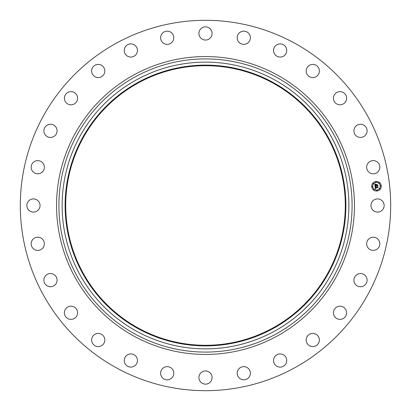 <?xml version="1.0" encoding="UTF-8"?>
<svg xmlns="http://www.w3.org/2000/svg" width="411" height="411" viewBox="0 0 411 411"><rect width="100%" height="100%" fill="white"/><g stroke="black" fill="none" stroke-linecap="round" stroke-linejoin="round"><path stroke-width="0.31" stroke-dasharray="2.06 1.54" d="M371.76 202.34A6.597 6.597 0 0 1 380.714 199.71A6.597 6.597 0 0 1 383.34 208.66A6.597 6.597 0 0 1 374.39 211.29A6.597 6.597 0 0 1 371.76 202.34M116.714 368.02A185.191 185.191 0 0 1 42.98 116.714A185.191 185.191 0 0 1 294.286 42.98A185.191 185.191 0 0 1 368.02 294.286A185.191 185.191 0 0 1 116.714 368.02M274.24 79.677A143.377 143.377 0 0 1 331.323 274.24A143.377 143.377 0 0 1 136.76 331.323A143.377 143.377 0 0 1 79.677 136.76A143.377 143.377 0 0 1 274.24 79.677M138.481 328.178A139.791 139.791 0 0 1 82.822 138.481A139.791 139.791 0 0 1 272.519 82.822A139.791 139.791 0 0 1 328.178 272.519A139.791 139.791 0 0 1 138.481 328.178M368.297 239.413A6.597 6.597 0 0 1 377.606 238.848A6.597 6.597 0 0 1 378.177 248.157A6.597 6.597 0 0 1 368.867 248.722A6.597 6.597 0 0 1 368.297 239.413M356.671 274.789A6.597 6.597 0 0 1 365.872 276.305A6.597 6.597 0 0 1 364.357 285.511A6.597 6.597 0 0 1 355.15 283.991A6.597 6.597 0 0 1 356.671 274.789M337.462 306.688A6.597 6.597 0 0 1 346.093 310.218A6.597 6.597 0 0 1 342.569 318.854A6.597 6.597 0 0 1 333.932 315.324A6.597 6.597 0 0 1 337.462 306.688M311.636 333.516A6.597 6.597 0 0 1 319.27 338.88A6.597 6.597 0 0 1 313.906 346.509A6.597 6.597 0 0 1 306.277 341.151A6.597 6.597 0 0 1 311.636 333.516M280.487 353.928A6.597 6.597 0 0 1 286.734 360.848A6.597 6.597 0 0 1 279.814 367.1A6.597 6.597 0 0 1 273.562 360.175A6.597 6.597 0 0 1 280.487 353.928M245.578 366.889A6.597 6.597 0 0 1 250.129 375.032A6.597 6.597 0 0 1 241.992 379.584A6.597 6.597 0 0 1 237.44 371.441A6.597 6.597 0 0 1 245.578 366.889M208.66 371.76A6.597 6.597 0 0 1 211.29 380.714A6.597 6.597 0 0 1 202.34 383.34A6.597 6.597 0 0 1 199.71 374.39A6.597 6.597 0 0 1 208.66 371.76M171.587 368.297A6.597 6.597 0 0 1 172.152 377.606A6.597 6.597 0 0 1 162.843 378.177A6.597 6.597 0 0 1 162.278 368.867A6.597 6.597 0 0 1 171.587 368.297M136.211 356.671A6.597 6.597 0 0 1 134.695 365.872A6.597 6.597 0 0 1 125.489 364.357A6.597 6.597 0 0 1 127.009 355.15A6.597 6.597 0 0 1 136.211 356.671M104.312 337.462A6.597 6.597 0 0 1 100.782 346.093A6.597 6.597 0 0 1 92.146 342.569A6.597 6.597 0 0 1 95.676 333.932A6.597 6.597 0 0 1 104.312 337.462M77.484 311.636A6.597 6.597 0 0 1 72.12 319.27A6.597 6.597 0 0 1 64.491 313.906A6.597 6.597 0 0 1 69.849 306.277A6.597 6.597 0 0 1 77.484 311.636M57.072 280.487A6.597 6.597 0 0 1 50.152 286.734A6.597 6.597 0 0 1 43.9 279.814A6.597 6.597 0 0 1 50.825 273.562A6.597 6.597 0 0 1 57.072 280.487M44.111 245.578A6.597 6.597 0 0 1 35.968 250.129A6.597 6.597 0 0 1 31.416 241.992A6.597 6.597 0 0 1 39.559 237.44A6.597 6.597 0 0 1 44.111 245.578M39.24 208.66A6.597 6.597 0 0 1 30.286 211.29A6.597 6.597 0 0 1 27.66 202.34A6.597 6.597 0 0 1 36.61 199.71A6.597 6.597 0 0 1 39.24 208.66M42.703 171.587A6.597 6.597 0 0 1 33.394 172.152A6.597 6.597 0 0 1 32.823 162.843A6.597 6.597 0 0 1 42.133 162.278A6.597 6.597 0 0 1 42.703 171.587M54.329 136.211A6.597 6.597 0 0 1 45.128 134.695A6.597 6.597 0 0 1 46.643 125.489A6.597 6.597 0 0 1 55.85 127.009A6.597 6.597 0 0 1 54.329 136.211M73.538 104.312A6.597 6.597 0 0 1 64.907 100.782A6.597 6.597 0 0 1 68.431 92.146A6.597 6.597 0 0 1 77.068 95.676A6.597 6.597 0 0 1 73.538 104.312M99.364 77.484A6.597 6.597 0 0 1 91.73 72.12A6.597 6.597 0 0 1 97.094 64.491A6.597 6.597 0 0 1 104.723 69.849A6.597 6.597 0 0 1 99.364 77.484M130.513 57.072A6.597 6.597 0 0 1 124.266 50.152A6.597 6.597 0 0 1 131.186 43.9A6.597 6.597 0 0 1 137.438 50.825A6.597 6.597 0 0 1 130.513 57.072M165.422 44.111A6.597 6.597 0 0 1 160.871 35.968A6.597 6.597 0 0 1 169.008 31.416A6.597 6.597 0 0 1 173.56 39.559A6.597 6.597 0 0 1 165.422 44.111M202.34 39.24A6.597 6.597 0 0 1 199.71 30.286A6.597 6.597 0 0 1 208.66 27.66A6.597 6.597 0 0 1 211.29 36.61A6.597 6.597 0 0 1 202.34 39.24M239.413 42.703A6.597 6.597 0 0 1 238.848 33.394A6.597 6.597 0 0 1 248.157 32.823A6.597 6.597 0 0 1 248.722 42.133A6.597 6.597 0 0 1 239.413 42.703M274.789 54.329A6.597 6.597 0 0 1 276.305 45.128A6.597 6.597 0 0 1 285.511 46.643A6.597 6.597 0 0 1 283.991 55.85A6.597 6.597 0 0 1 274.789 54.329M306.688 73.538A6.597 6.597 0 0 1 310.218 64.907A6.597 6.597 0 0 1 318.854 68.431A6.597 6.597 0 0 1 315.324 77.068A6.597 6.597 0 0 1 306.688 73.538M333.516 99.364A6.597 6.597 0 0 1 338.88 91.73A6.597 6.597 0 0 1 346.509 97.094A6.597 6.597 0 0 1 341.151 104.723A6.597 6.597 0 0 1 333.516 99.364M353.928 130.513A6.597 6.597 0 0 1 360.848 124.266A6.597 6.597 0 0 1 367.1 131.186A6.597 6.597 0 0 1 360.175 137.438A6.597 6.597 0 0 1 353.928 130.513M366.889 165.422A6.597 6.597 0 0 1 375.032 160.871A6.597 6.597 0 0 1 379.584 169.008A6.597 6.597 0 0 1 371.441 173.56A6.597 6.597 0 0 1 366.889 165.422M375.217 184.852L375.269 185.294L376.07 185.202L375.649 184.596L376.517 184.498L376.265 185.361L377.55 184.945L377.668 185.967L377.36 185.659L376.466 185.757L376.579 186.07L376.312 185.777L376.481 186.173L376.137 185.798L375.027 186.204L374.781 184.051L375.443 184.318L375.12 185.489L376.091 185.382L375.217 185.351L375.238 184.652M375.526 187.976L375.957 188.505L375.346 188.88L375.048 186.394L375.711 186.625L375.325 186.984M375.335 187.329L377.801 186.902L377.909 187.853L377.632 187.591L375.567 187.822L376.014 188.392L375.536 188.022M375.32 187.015L375.33 187.293M375.68 184.493L376.599 184.334L375.68 184.493M375.14 186.306L375.793 186.537L375.14 186.306M374.863 183.917L375.567 184.179L374.863 183.917M375.484 186.99L377.591 187.01L377.945 186.635L378.063 187.693L377.899 186.753L375.454 187.313L375.49 186.948M376.322 184.801L376.419 185.161L377.308 185.063L377.719 184.647L377.853 185.849L377.678 184.77L376.368 185.222L376.322 184.801M375.931 181.487A4.778 4.778 0 0 0 371.719 186.774A4.778 4.778 0 0 0 377.005 190.987A4.778 4.778 0 0 0 381.218 185.7A4.778 4.778 0 0 0 375.931 181.487M376.892 189.98A3.766 3.766 0 0 0 380.211 185.813A3.766 3.766 0 0 0 376.044 182.494A3.766 3.766 0 0 0 372.726 186.656A3.766 3.766 0 0 0 376.892 189.98M372.253 187.005A0.288 0.288 0 0 0 372.51 186.681A0.288 0.288 0 0 0 372.191 186.43A0.288 0.288 0 0 0 371.934 186.748A0.288 0.288 0 0 0 372.253 187.005M376.024 182.279A0.288 0.288 0 0 0 376.276 181.96A0.288 0.288 0 0 0 375.957 181.703A0.288 0.288 0 0 0 375.7 182.022A0.288 0.288 0 0 0 376.024 182.279M373.162 183.861A0.288 0.288 0 0 0 373.414 183.542A0.288 0.288 0 0 0 373.096 183.285A0.288 0.288 0 0 0 372.839 183.604A0.288 0.288 0 0 0 373.162 183.861M380.745 186.044A0.288 0.288 0 0 0 381.002 185.726A0.288 0.288 0 0 0 380.684 185.469A0.288 0.288 0 0 0 380.427 185.793A0.288 0.288 0 0 0 380.745 186.044M379.163 183.183A0.288 0.288 0 0 0 379.42 182.864A0.288 0.288 0 0 0 379.101 182.607A0.288 0.288 0 0 0 378.844 182.931A0.288 0.288 0 0 0 379.163 183.183M376.913 190.195A0.288 0.288 0 0 0 376.661 190.514A0.288 0.288 0 0 0 376.979 190.771A0.288 0.288 0 0 0 377.236 190.447A0.288 0.288 0 0 0 376.913 190.195M373.774 189.291A0.288 0.288 0 0 0 373.517 189.61A0.288 0.288 0 0 0 373.835 189.867A0.288 0.288 0 0 0 374.092 189.543A0.288 0.288 0 0 0 373.774 189.291M379.774 188.613A0.288 0.288 0 0 0 379.523 188.932A0.288 0.288 0 0 0 379.841 189.188A0.288 0.288 0 0 0 380.098 188.87A0.288 0.288 0 0 0 379.774 188.613"/><path stroke-width="0.62" d="M371.76 202.34A6.597 6.597 0 0 1 380.714 199.71A6.597 6.597 0 0 1 383.34 208.66A6.597 6.597 0 0 1 374.39 211.29A6.597 6.597 0 0 1 371.76 202.34M116.714 368.02A185.191 185.191 0 0 1 42.98 116.714A185.191 185.191 0 0 1 294.286 42.98A185.191 185.191 0 0 1 368.02 294.286A185.191 185.191 0 0 1 116.714 368.02M274.24 79.677A143.377 143.377 0 0 1 331.323 274.24A143.377 143.377 0 0 1 136.76 331.323A143.377 143.377 0 0 1 79.677 136.76A143.377 143.377 0 0 1 274.24 79.677M272.806 82.298A140.387 140.387 0 0 1 328.702 272.806A140.387 140.387 0 0 1 138.194 328.702A140.387 140.387 0 0 1 82.298 138.194A140.387 140.387 0 0 1 272.806 82.298M138.481 328.178A139.791 139.791 0 0 1 82.822 138.481A139.791 139.791 0 0 1 272.519 82.822A139.791 139.791 0 0 1 328.178 272.519A139.791 139.791 0 0 1 138.481 328.178M42.703 171.587A6.597 6.597 0 0 1 33.394 172.152A6.597 6.597 0 0 1 32.823 162.843A6.597 6.597 0 0 1 42.133 162.278A6.597 6.597 0 0 1 42.703 171.587M356.671 274.789A6.597 6.597 0 0 1 365.872 276.305A6.597 6.597 0 0 1 364.357 285.511A6.597 6.597 0 0 1 355.15 283.991A6.597 6.597 0 0 1 356.671 274.789M54.329 136.211A6.597 6.597 0 0 1 45.128 134.695A6.597 6.597 0 0 1 46.643 125.489A6.597 6.597 0 0 1 55.85 127.009A6.597 6.597 0 0 1 54.329 136.211M337.462 306.688A6.597 6.597 0 0 1 346.093 310.218A6.597 6.597 0 0 1 342.569 318.854A6.597 6.597 0 0 1 333.932 315.324A6.597 6.597 0 0 1 337.462 306.688M73.538 104.312A6.597 6.597 0 0 1 64.907 100.782A6.597 6.597 0 0 1 68.431 92.146A6.597 6.597 0 0 1 77.068 95.676A6.597 6.597 0 0 1 73.538 104.312M311.636 333.516A6.597 6.597 0 0 1 319.27 338.88A6.597 6.597 0 0 1 313.906 346.509A6.597 6.597 0 0 1 306.277 341.151A6.597 6.597 0 0 1 311.636 333.516M99.364 77.484A6.597 6.597 0 0 1 91.73 72.12A6.597 6.597 0 0 1 97.094 64.491A6.597 6.597 0 0 1 104.723 69.849A6.597 6.597 0 0 1 99.364 77.484M280.487 353.928A6.597 6.597 0 0 1 286.734 360.848A6.597 6.597 0 0 1 279.814 367.1A6.597 6.597 0 0 1 273.562 360.175A6.597 6.597 0 0 1 280.487 353.928M130.513 57.072A6.597 6.597 0 0 1 124.266 50.152A6.597 6.597 0 0 1 131.186 43.9A6.597 6.597 0 0 1 137.438 50.825A6.597 6.597 0 0 1 130.513 57.072M245.578 366.889A6.597 6.597 0 0 1 250.129 375.032A6.597 6.597 0 0 1 241.992 379.584A6.597 6.597 0 0 1 237.44 371.441A6.597 6.597 0 0 1 245.578 366.889M165.422 44.111A6.597 6.597 0 0 1 160.871 35.968A6.597 6.597 0 0 1 169.008 31.416A6.597 6.597 0 0 1 173.56 39.559A6.597 6.597 0 0 1 165.422 44.111M208.66 371.76A6.597 6.597 0 0 1 211.29 380.714A6.597 6.597 0 0 1 202.34 383.34A6.597 6.597 0 0 1 199.71 374.39A6.597 6.597 0 0 1 208.66 371.76M202.34 39.24A6.597 6.597 0 0 1 199.71 30.286A6.597 6.597 0 0 1 208.66 27.66A6.597 6.597 0 0 1 211.29 36.61A6.597 6.597 0 0 1 202.34 39.24M171.587 368.297A6.597 6.597 0 0 1 172.152 377.606A6.597 6.597 0 0 1 162.843 378.177A6.597 6.597 0 0 1 162.278 368.867A6.597 6.597 0 0 1 171.587 368.297M239.413 42.703A6.597 6.597 0 0 1 238.848 33.394A6.597 6.597 0 0 1 248.157 32.823A6.597 6.597 0 0 1 248.722 42.133A6.597 6.597 0 0 1 239.413 42.703M136.211 356.671A6.597 6.597 0 0 1 134.695 365.872A6.597 6.597 0 0 1 125.489 364.357A6.597 6.597 0 0 1 127.009 355.15A6.597 6.597 0 0 1 136.211 356.671M274.789 54.329A6.597 6.597 0 0 1 276.305 45.128A6.597 6.597 0 0 1 285.511 46.643A6.597 6.597 0 0 1 283.991 55.85A6.597 6.597 0 0 1 274.789 54.329M104.312 337.462A6.597 6.597 0 0 1 100.782 346.093A6.597 6.597 0 0 1 92.146 342.569A6.597 6.597 0 0 1 95.676 333.932A6.597 6.597 0 0 1 104.312 337.462M306.688 73.538A6.597 6.597 0 0 1 310.218 64.907A6.597 6.597 0 0 1 318.854 68.431A6.597 6.597 0 0 1 315.324 77.068A6.597 6.597 0 0 1 306.688 73.538M77.484 311.636A6.597 6.597 0 0 1 72.12 319.27A6.597 6.597 0 0 1 64.491 313.906A6.597 6.597 0 0 1 69.849 306.277A6.597 6.597 0 0 1 77.484 311.636M333.516 99.364A6.597 6.597 0 0 1 338.88 91.73A6.597 6.597 0 0 1 346.509 97.094A6.597 6.597 0 0 1 341.151 104.723A6.597 6.597 0 0 1 333.516 99.364M57.072 280.487A6.597 6.597 0 0 1 50.152 286.734A6.597 6.597 0 0 1 43.9 279.814A6.597 6.597 0 0 1 50.825 273.562A6.597 6.597 0 0 1 57.072 280.487M353.928 130.513A6.597 6.597 0 0 1 360.848 124.266A6.597 6.597 0 0 1 367.1 131.186A6.597 6.597 0 0 1 360.175 137.438A6.597 6.597 0 0 1 353.928 130.513M44.111 245.578A6.597 6.597 0 0 1 35.968 250.129A6.597 6.597 0 0 1 31.416 241.992A6.597 6.597 0 0 1 39.559 237.44A6.597 6.597 0 0 1 44.111 245.578M366.889 165.422A6.597 6.597 0 0 1 375.032 160.871A6.597 6.597 0 0 1 379.584 169.008A6.597 6.597 0 0 1 371.441 173.56A6.597 6.597 0 0 1 366.889 165.422M39.24 208.66A6.597 6.597 0 0 1 30.286 211.29A6.597 6.597 0 0 1 27.66 202.34A6.597 6.597 0 0 1 36.61 199.71A6.597 6.597 0 0 1 39.24 208.66M368.297 239.413A6.597 6.597 0 0 1 377.606 238.848A6.597 6.597 0 0 1 378.177 248.157A6.597 6.597 0 0 1 368.867 248.722A6.597 6.597 0 0 1 368.297 239.413M375.931 181.487A4.778 4.778 0 0 1 381.218 185.7A4.778 4.778 0 0 1 377.005 190.987A4.778 4.778 0 0 1 371.719 186.774A4.778 4.778 0 0 1 375.931 181.487M376.044 182.494A3.766 3.766 0 0 1 380.211 185.813A3.766 3.766 0 0 1 376.892 189.98A3.766 3.766 0 0 1 372.726 186.656A3.766 3.766 0 0 1 376.044 182.494M375.079 186.409L375.711 186.625L375.351 187.406L377.801 186.902L377.909 187.853L377.632 187.591L375.567 187.822L375.921 188.392L375.413 187.842L375.957 188.505L375.346 188.88L375.079 186.409M375.207 186.275L375.793 186.537L375.207 186.275M375.536 186.8L375.505 187.241L377.591 187.01L377.945 186.635L378.063 187.693L377.899 186.753L375.454 187.313L375.536 186.8M374.781 184.051L375.443 184.318L375.12 185.489L376.091 185.382L375.217 185.351L375.335 184.462L375.269 185.294L376.07 185.202L375.649 184.596L376.517 184.498L376.265 185.361L377.55 184.945L377.668 185.967L377.36 185.659L376.466 185.757L376.579 186.07L376.312 185.777L376.481 186.173L376.137 185.798L375.027 186.204L374.781 184.051M374.966 183.928L375.546 184.226L374.966 183.928M376.599 184.334L375.68 184.493L376.599 184.334M376.419 185.161L377.719 184.647L377.853 185.849L377.678 184.77L376.368 185.222L376.373 184.739L376.419 185.161M372.191 186.43A0.288 0.288 0 0 1 372.51 186.681A0.288 0.288 0 0 1 372.253 187.005A0.288 0.288 0 0 1 371.934 186.748A0.288 0.288 0 0 1 372.191 186.43M375.957 181.703A0.288 0.288 0 0 1 376.276 181.96A0.288 0.288 0 0 1 376.024 182.279A0.288 0.288 0 0 1 375.7 182.022A0.288 0.288 0 0 1 375.957 181.703M373.096 183.285A0.288 0.288 0 0 1 373.414 183.542A0.288 0.288 0 0 1 373.162 183.861A0.288 0.288 0 0 1 372.839 183.604A0.288 0.288 0 0 1 373.096 183.285M380.684 185.469A0.288 0.288 0 0 1 381.002 185.726A0.288 0.288 0 0 1 380.745 186.044A0.288 0.288 0 0 1 380.427 185.793A0.288 0.288 0 0 1 380.684 185.469M379.101 182.607A0.288 0.288 0 0 1 379.42 182.864A0.288 0.288 0 0 1 379.163 183.183A0.288 0.288 0 0 1 378.844 182.931A0.288 0.288 0 0 1 379.101 182.607M376.979 190.771A0.288 0.288 0 0 1 376.661 190.514A0.288 0.288 0 0 1 376.913 190.195A0.288 0.288 0 0 1 377.236 190.447A0.288 0.288 0 0 1 376.979 190.771M373.835 189.867A0.288 0.288 0 0 1 373.517 189.61A0.288 0.288 0 0 1 373.774 189.291A0.288 0.288 0 0 1 374.092 189.543A0.288 0.288 0 0 1 373.835 189.867M379.841 189.188A0.288 0.288 0 0 1 379.523 188.932A0.288 0.288 0 0 1 379.774 188.613A0.288 0.288 0 0 1 380.098 188.87A0.288 0.288 0 0 1 379.841 189.188M275.776 76.857A146.588 146.588 0 0 1 334.143 275.776A146.588 146.588 0 0 1 135.224 334.143A146.588 146.588 0 0 1 76.857 135.224A146.588 146.588 0 0 1 275.776 76.857M276.906 74.797A148.936 148.936 0 0 1 336.203 276.906A148.936 148.936 0 0 1 134.094 336.203A148.936 148.936 0 0 1 74.797 134.094A148.936 148.936 0 0 1 276.906 74.797"/></g></svg>
